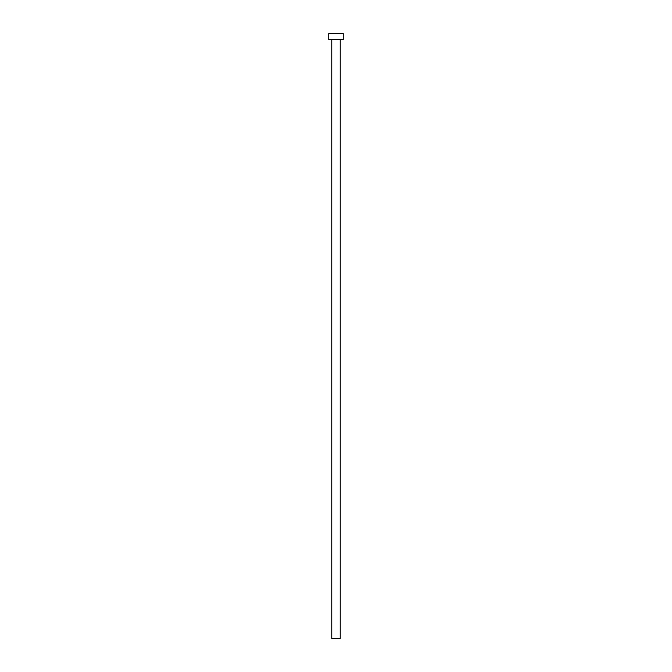 <?xml version="1.0" encoding="UTF-8"?>
<svg xmlns="http://www.w3.org/2000/svg" width="672" height="672" viewBox="0 0 672 672"><rect width="100%" height="100%" fill="white"/><g stroke="black" fill="none" stroke-linecap="round" stroke-linejoin="round"><path stroke-width="0.5" stroke-dasharray="3.36 2.52" d="M340.234 39.648L328.742 39.648L340.234 39.648M328.742 33.6L343.258 33.6L328.742 33.6M340.234 638.4L331.766 638.4L340.234 638.4"/><path stroke-width="1.01" d="M331.766 39.648L331.766 638.4L340.234 638.4L340.234 39.648L340.234 638.4L331.766 638.4L331.766 39.648M328.742 33.6L328.742 39.648L343.258 39.648L343.258 33.6L328.742 33.6L328.742 39.648L343.258 39.648L343.258 33.6L328.742 33.6"/></g></svg>
